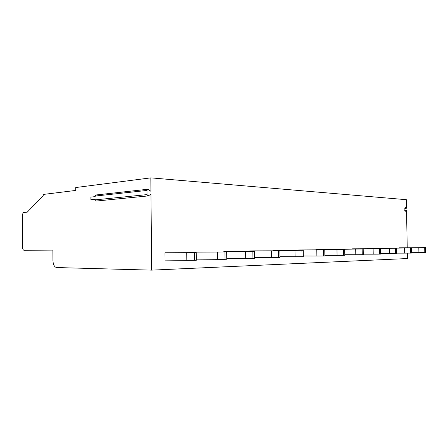 <?xml version="1.0" encoding="UTF-8"?>
<svg xmlns="http://www.w3.org/2000/svg" width="448" height="448" viewBox="0 0 448 448"><rect width="100%" height="100%" fill="white"/><g stroke="black" fill="none" stroke-linecap="round" stroke-linejoin="round"><path stroke-width="0.67" d="M407.327 253.114L407.428 258.546L151.631 270.138L56.633 267.551C54.404 267.064 53.172 264.712 52.937 260.501L52.886 250.085L24.136 250.314C23.162 250.124 22.618 249.043 22.518 247.072L22.4 214.547L23.352 212.514L27.238 212.167L43.025 195.826L43.714 194.387L75.762 190.434L75.746 187.538L150.83 177.862L406.33 199.69L406.493 208.208L404.751 208.303M406.493 208.208L405.054 206.87L404.79 210.672L405.171 211.383L406.526 210.218L407.226 247.733M406.526 210.218L404.785 210.314M150.83 177.862L150.948 191.33L147.874 189.258L146.978 190.445L147.017 194.611L148.098 195.922L150.976 194.236L151.631 270.138M164.976 252.762L165.043 260.12L186.81 260.338L186.732 252.717L196.213 252.622L164.976 252.762L186.732 252.717M224.946 251.994L225.03 259.308L217.61 259.319L217.526 252.045L226.666 251.955L195.714 252.112L195.714 252.616M252.862 251.384L252.952 258.373L245.7 258.39L245.616 251.44L254.436 251.345L228.57 251.418L223.832 251.518L223.838 251.938M278.421 250.824L278.51 257.516L271.426 257.538L271.337 250.88L279.86 250.79L254.022 250.886L249.659 250.975L249.665 251.339M301.896 250.309L301.991 256.732L295.075 256.754L294.98 250.365L303.223 250.281L277.491 250.387L273.465 250.471L273.47 250.796M323.546 249.838L323.641 256.01L316.882 256.038L316.792 249.894L324.772 249.81L299.197 249.934L295.473 250.012L295.478 250.298M343.571 249.396L343.666 255.338L337.064 255.366L336.969 249.458L344.708 249.374L315.885 249.838M362.146 248.993L362.242 254.716L355.79 254.75L355.695 249.049L363.199 248.97L334.858 249.413M379.422 248.618L379.518 254.139L373.218 254.173L373.122 248.674L380.402 248.595L352.548 249.021M395.534 248.265L395.629 253.602L389.469 253.635L389.374 248.321L396.452 248.242L369.079 248.651M410.592 247.934L410.687 253.098L404.667 253.131L404.572 247.99L411.449 247.912L384.558 248.31M424.698 247.626L424.794 252.627L418.908 252.661L418.813 247.682L425.505 247.61L399.09 247.99M147.017 194.611L94.786 199.914L90.916 199.724L95.211 199.282L95.217 199.853L96.359 201.034M90.916 199.724L90.899 197.081L95.194 196.622L95.189 196.05L146.978 190.445M147.773 189.269L96.068 194.964L95.189 196.05M186.81 260.338L194.404 260.333L194.326 252.661M196.213 252.622L196.291 260.266L194.404 260.333M217.61 259.319L196.28 259.146M195.714 252.112L217.526 252.045M226.666 251.955L226.75 259.246L225.03 259.308M245.7 258.39L226.738 258.266M223.832 251.518L245.616 251.44M254.436 251.345L254.526 258.322L252.952 258.373M271.426 257.538L254.514 257.454M249.659 250.975L271.337 250.88M279.86 250.79L279.95 257.471L278.51 257.516M295.075 256.754L279.938 256.698M273.465 250.471L294.98 250.365M303.223 250.281L303.318 256.687L301.991 256.732M316.882 256.038L303.307 255.998M295.473 250.012L316.792 249.894M324.772 249.81L324.867 255.965L323.641 256.01M337.064 255.366L324.856 255.349M315.879 249.581L336.969 249.458M344.708 249.374L344.803 255.298L343.666 255.338M355.79 254.75L344.792 254.738M334.858 249.178L355.695 249.049M363.199 248.97L363.294 254.682L362.242 254.716M373.218 254.173L363.289 254.173M352.542 248.808L373.122 248.674M380.402 248.595L380.503 254.106L379.518 254.139M389.469 253.635L380.492 253.641M369.074 248.461L389.374 248.321M396.452 248.242L396.547 253.568L395.629 253.602M404.667 253.131L396.536 253.142M384.558 248.13L404.572 247.99M411.449 247.912L411.544 253.07L410.687 253.098M418.908 252.661L411.538 252.672M399.084 247.828L418.813 247.682M425.505 247.61L425.6 252.599L424.794 252.627M405.227 206.948L404.886 206.965M96.275 201.04L148.098 195.922"/></g></svg>
